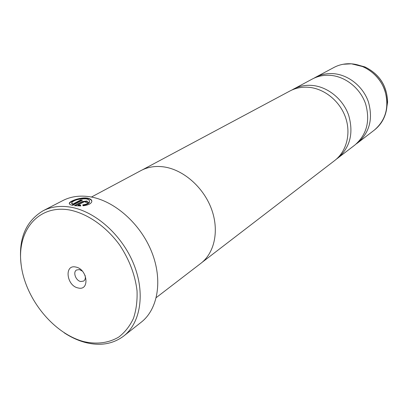 <?xml version="1.0" encoding="UTF-8"?>
<svg xmlns="http://www.w3.org/2000/svg" width="408" height="408" viewBox="0 0 408 408"><rect width="100%" height="100%" fill="white"/><g stroke="black" fill="none" stroke-linecap="round" stroke-linejoin="round"><path stroke-width="0.61" d="M336.233 159.278L354.853 145.059C366.833 134.66 370.403 120.89 365.558 103.749C360.223 88.271 345.494 76.485 330.388 75.353C323.845 74.894 317.806 76.123 312.273 79.045L291.638 90.148M202.093 262.349L334.688 160.543C346.53 151.511 351.227 133.63 345.51 117.351C339.823 101.067 324.38 88.587 308.657 87.292C301.844 86.761 295.576 88.006 289.853 91.03L142.423 169.835M69.334 203.75L69.533 203.25C70.844 200.986 81.274 197.426 87.47 198.518L87.746 198.569C90.148 199.063 91.514 199.951 91.846 201.236M82.911 205.27C86.491 204.739 88.684 203.74 89.48 202.266L89.576 201.302M86.062 198.849L86.338 198.895C88.878 199.476 89.908 200.466 89.439 201.863C88.633 203.347 86.414 204.347 82.778 204.872L83.079 205.78C87.766 205.219 90.632 203.959 91.678 202.016C92.254 200.185 90.933 198.9 87.705 198.166L87.429 198.12C81.228 197.028 70.798 200.588 69.487 202.847C68.835 203.949 69.885 204.796 72.639 205.382L82.426 200.175L80.667 199.946L72.67 204.184L71.691 202.536C74.511 199.91 79.3 198.681 86.062 198.849M85.491 201.761L85.915 202.154L85.7 202.348L87.506 202.827L88.153 202.23L86.873 201.022L82.12 201.578L74.429 205.683L80.794 205.953L80.509 205.071L78.02 205.086L83.905 201.929L85.491 201.761M75.082 205.76L82.161 201.975L86.914 201.419L88.174 202.128M69.6 209.982C37.827 204.326 16.432 231.346 21.211 265.276C25.566 299.161 53.825 333.846 83.972 341.649C96.977 344.541 108.569 343.016 118.754 337.069C124.899 332.326 129.795 326.12 133.436 318.459C136.226 310.09 137.425 300.859 137.032 290.766C135.135 274.91 129.341 259.656 119.646 245.004C106.167 226.506 87.475 213.573 69.6 209.982M21.359 266.348C17.83 240.19 25.051 221.682 43.013 210.819C51.117 206.667 60.369 205.459 70.768 207.193C95.426 211.395 122.069 235.136 133.717 264.098C145.447 293.056 140.704 322.805 123.757 336.008C113.006 344.066 100.241 346.234 85.466 342.511C78.234 340.603 71.16 337.375 64.245 332.836M78.112 287.956C89.974 291.205 87.689 269.117 75.827 267.056C63.99 264.103 66.484 285.835 78.112 287.956M82.329 271.116L79.407 269.576L76.52 270.004C72.67 272.1 75.796 280.699 80.697 281.525L83.66 281.076C85.262 279.863 85.726 277.945 85.048 275.324M123.757 336.008L141.285 322.162C158.064 309.08 162.945 279.985 151.659 251.838C140.439 223.686 114.464 200.741 90.229 196.824C80.004 195.208 70.88 196.452 62.852 200.563L43.013 210.819M356.245 143.927L357.704 142.871C369.623 132.529 373.187 118.845 368.388 101.832C363.1 86.465 348.473 74.776 333.458 73.664C326.951 73.216 320.948 74.445 315.445 77.352L313.885 78.244M337.85 158.115C350.176 147.4 353.777 133.1 348.651 115.219C343.026 99.062 327.69 86.69 312.064 85.42C305.291 84.9 299.059 86.144 293.367 89.153M156.284 297.575L200.874 263.333C214.802 252.746 219.473 229.995 211.262 208.422C203.113 186.849 183.07 169.539 163.7 166.882C155.305 165.765 147.747 166.984 141.025 170.539L91.443 197.039M80.509 205.071L80.549 205.479L78.061 205.489L78.02 205.086M80.549 205.479L80.707 205.953M71.584 203.322L72.711 204.592L72.67 204.184M72.711 204.592L80.707 200.348L80.667 199.946M80.707 200.348L81.84 200.486M357.704 142.871L374.345 130.091C385.912 120.069 389.426 106.916 384.897 90.632C379.889 75.929 365.864 64.811 351.375 63.827C345.097 63.429 339.288 64.637 333.948 67.463C339.308 64.632 345.132 63.413 351.426 63.811L363.013 66.657C378.41 74.327 386.427 86.761 387.07 103.948C386.871 111.114 384.861 117.478 381.041 123.048M343.128 64.27L351.431 63.811L364.895 66.922L355.669 64.403M82.161 201.975L82.12 201.578M386.197 111.206L387.6 102.122C386.998 85.894 379.43 74.164 364.895 66.922C379.496 74.118 387.065 85.853 387.6 102.122L387.07 103.948C386.6 114.974 382.362 123.685 374.345 130.091M89.48 202.266L89.439 201.863M69.533 203.25L69.487 202.847M85.945 202.409L85.92 202.154M333.948 67.463L315.445 77.352"/></g></svg>
